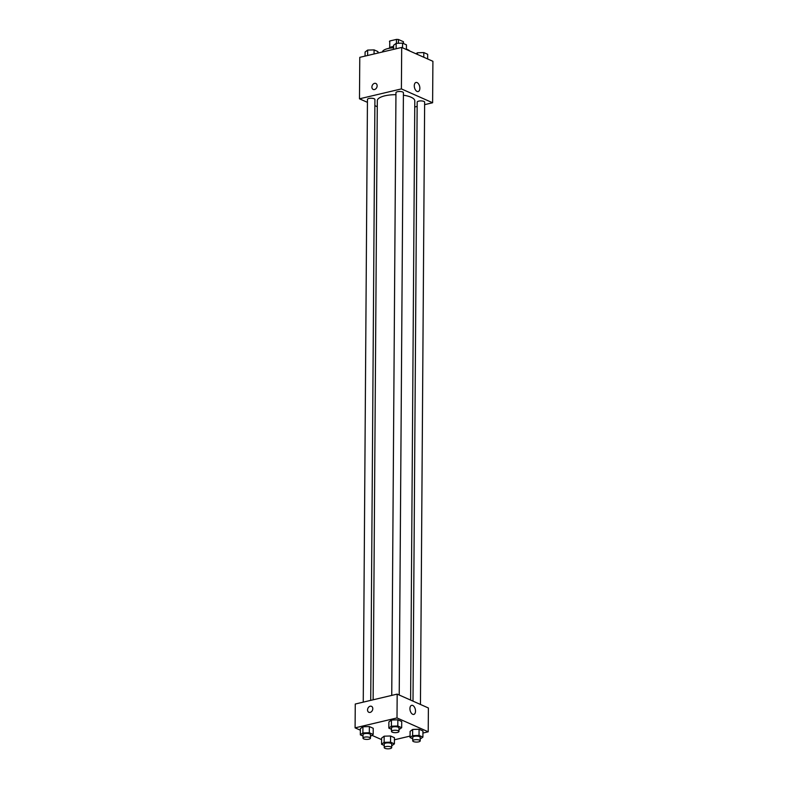 <?xml version="1.0" encoding="UTF-8"?>
<svg xmlns="http://www.w3.org/2000/svg" width="788" height="788" viewBox="0 0 788 788"><rect width="100%" height="100%" fill="white"/><g stroke="black" fill="none" stroke-linecap="round" stroke-linejoin="round"><path stroke-width="1.18" d="M389.715 47.615L389.764 40.986A6.984 2.275 -179.6 0 0 389.479 41.626A6.984 2.275 -179.6 0 0 389.479 41.636L389.479 41.626M389.764 40.986L396.472 39.4A6.984 2.275 -179.6 0 1 398.462 39.508L403.456 41.725L403.436 43.527L403.456 41.725M398.433 43.281L398.462 39.508M389.026 48.334A7.466 2.433 0.4 0 1 393.586 46.462M396.443 43.34L396.472 39.4M409.799 51.033A13.997 4.561 -179.6 0 0 406.411 49.142M393.586 47.773A13.997 4.561 -179.6 0 0 382.407 51.998M367.435 102.342L359.486 98.815L359.781 57.347L401.693 47.438L432.907 61.297L432.612 102.755L424.634 104.646M359.486 98.815L401.397 88.906L401.693 47.438M401.397 88.906L432.612 102.755M419.856 88.246A4.669 2.64 -103.3 0 1 418.142 91.546A4.669 2.64 -103.3 0 1 414.498 87.616A4.669 2.64 -103.3 0 1 415.995 82.464A4.669 2.64 -103.3 0 1 419.856 88.246M410.607 700.079L414.793 100.923A18.735 6.107 -179.6 0 0 403.407 95.21M395.94 94.678A18.735 6.107 -179.6 0 0 377.314 100.657L373.128 699.803M377.275 106.715L374.881 105.651M417.147 106.419L414.744 106.991M370.724 700.374L374.921 99.475A3.733 1.221 -179.6 0 0 371.197 98.234A3.733 1.221 -179.6 0 0 367.454 99.416L363.248 702.138M399.221 695.026L403.417 92.728A3.733 1.221 -179.6 0 0 399.693 91.487A3.733 1.221 -179.6 0 0 395.96 92.679L391.744 695.4M420.447 704.442L424.643 102.154A3.733 1.221 -179.6 0 0 420.92 100.913A3.733 1.221 -179.6 0 0 417.177 102.105L413.001 701.143M373.197 89.438A3.27 2.472 113.9 0 1 371.995 86.256A3.27 2.472 113.9 0 1 374.536 83.37A3.27 2.472 113.9 0 1 375.846 83.469A3.27 2.472 113.9 0 1 376.772 87.458A3.27 2.472 113.9 0 1 373.197 89.438A3.27 2.472 113.9 0 1 371.995 86.256A3.27 2.472 113.9 0 1 374.536 83.361A3.27 2.472 113.9 0 1 375.846 83.469M360.362 730.19L355.092 727.856L355.26 704.029L397.172 694.12L428.386 707.979L428.219 731.796L422.929 733.047M355.092 727.856L397.004 717.937L397.172 694.12M397.004 717.937L428.219 731.796M415.512 711.101A4.669 2.64 -103.3 0 1 413.798 714.411A4.669 2.64 -103.3 0 1 410.144 710.48A4.669 2.64 -103.3 0 1 411.651 705.329A4.669 2.64 -103.3 0 1 415.512 711.101M363.012 736.051L360.333 734.859L360.372 728.683L362.933 726.763L369.355 726.566L373.216 728.279L369.355 726.566L362.933 726.763L362.894 732.938L369.316 732.741L373.177 734.455L370.478 736.376M412.735 738.73L410.055 737.548L410.105 731.372L412.666 729.452L419.078 729.245L422.949 730.959L419.078 729.245L412.666 729.452L412.616 735.628L419.039 735.421L422.9 737.135L420.201 739.055M381.589 739.617L371.985 735.352M410.065 736.09L394.433 739.784M391.508 729.314L388.829 728.122L388.878 721.946L391.439 720.025L397.861 719.818L401.722 721.532L397.861 719.818L391.439 720.025L391.39 726.201L397.812 725.994L401.673 727.708L398.974 729.639M384.239 745.478L381.559 744.286L381.599 738.11L384.16 736.189L390.582 735.982L394.443 737.696L390.582 735.982L384.16 736.189L384.12 742.365L390.543 742.158L394.404 743.872L391.705 745.803M368.843 712.303A3.27 2.472 113.9 0 1 367.641 709.111A3.27 2.472 113.9 0 1 370.193 706.225A3.27 2.472 113.9 0 1 371.493 706.324A3.27 2.472 113.9 0 1 372.429 710.313A3.27 2.472 113.9 0 1 368.843 712.293A3.27 2.472 113.9 0 1 367.641 709.111A3.27 2.472 113.9 0 1 370.193 706.225A3.27 2.472 113.9 0 1 371.493 706.324M381.559 744.286L384.12 742.365M391.685 747.635L391.715 744.108A3.733 1.221 -179.6 0 0 387.991 742.867A3.733 1.221 -179.6 0 0 384.249 744.059L384.219 747.585A3.733 1.221 -179.6 0 0 386.278 748.689A3.733 1.221 -179.6 0 0 390.188 748.6A3.733 1.221 -179.6 0 0 391.685 747.635A3.733 1.221 -179.6 0 0 387.962 746.394A3.733 1.221 -179.6 0 0 384.219 747.585M390.543 742.158L390.582 735.982M394.404 743.872L394.443 737.696M381.599 738.11L384.16 736.189M360.333 734.859L362.894 732.938M370.459 738.208L370.488 734.682A3.733 1.221 -179.6 0 0 366.765 733.441A3.733 1.221 -179.6 0 0 363.022 734.633L362.992 738.159A3.733 1.221 -179.6 0 0 365.051 739.262A3.733 1.221 -179.6 0 0 368.961 739.174A3.733 1.221 -179.6 0 0 370.459 738.208A3.733 1.221 -179.6 0 0 366.735 736.967A3.733 1.221 -179.6 0 0 362.992 738.159M369.316 732.741L369.355 726.566M373.177 734.455L373.216 728.279M360.372 728.683L362.933 726.763M410.055 737.548L412.616 735.628M420.191 740.897L420.211 737.361A3.733 1.221 -179.6 0 0 416.488 736.12A3.733 1.221 -179.6 0 0 412.745 737.312L412.725 740.838A3.733 1.221 -179.6 0 0 414.774 741.941A3.733 1.221 -179.6 0 0 418.684 741.863A3.733 1.221 -179.6 0 0 420.191 740.897A3.733 1.221 -179.6 0 0 416.468 739.656A3.733 1.221 -179.6 0 0 412.725 740.838M419.039 735.421L419.078 729.245M422.9 737.135L422.949 730.959M410.105 731.372L412.666 729.452M388.829 728.122L391.39 726.201M398.964 731.471L398.984 727.945A3.733 1.221 -179.6 0 0 395.261 726.703A3.733 1.221 -179.6 0 0 391.518 727.885L391.498 731.422A3.733 1.221 -179.6 0 0 393.547 732.525A3.733 1.221 -179.6 0 0 397.457 732.436A3.733 1.221 -179.6 0 0 398.964 731.471A3.733 1.221 -179.6 0 0 395.241 730.23A3.733 1.221 -179.6 0 0 391.498 731.422M397.812 725.994L397.861 719.818M401.673 727.708L401.722 721.532M388.878 721.946L391.439 720.025M365.071 56.096L365.1 52.008L367.661 50.087L374.083 49.89L377.945 51.604L377.935 53.052M367.622 55.495L367.661 50.087M374.054 53.978L374.083 49.89M416.015 53.801L417.384 52.776L423.806 52.569L427.667 54.283L427.638 58.952M417.374 54.402L417.384 52.776M423.777 57.238L423.806 52.569M393.567 49.358L393.596 45.271L396.157 43.35L402.579 43.143L406.441 44.857L406.411 49.536M396.118 48.758L396.157 43.35M402.55 47.822L402.579 43.143"/></g></svg>
